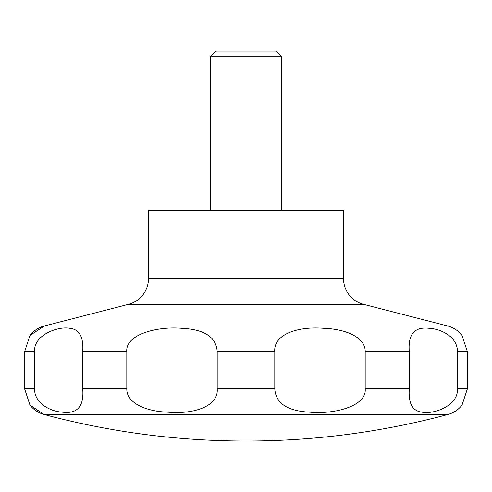 <?xml version="1.0" encoding="UTF-8"?>
<svg xmlns="http://www.w3.org/2000/svg" width="492" height="492" viewBox="0 0 492 492"><rect width="100%" height="100%" fill="white"/><g stroke="black" fill="none" stroke-linecap="round" stroke-linejoin="round"><path stroke-width="0.74" d="M29.987 405.125L44.108 414.485A781.296 781.296 0 0 0 447.892 414.485A26.593 26.593 0 0 0 461.902 405.26A26.593 26.593 0 0 0 462.013 405.125L467.4 388.797L467.4 351.725L462.013 335.39A26.593 26.593 0 0 0 447.646 325.968L363.483 304.32L128.517 304.32L44.354 325.968A26.593 26.593 0 0 0 29.987 335.39L24.6 351.725L24.6 388.797L29.987 405.125A26.593 26.593 0 0 0 44.108 414.485L447.892 414.485M128.517 304.32A26.593 26.593 0 0 0 148.486 278.57L148.486 210.539L343.514 210.539L343.514 278.57A26.593 26.593 0 0 0 363.483 304.32M281.461 210.539L281.461 56.297L277.07 51.906L275.458 50.977L216.542 50.977L214.93 51.906L210.539 56.297L210.539 210.539M277.07 51.906L214.93 51.906M457.4 351.725L457.4 388.797C458.685 405.629 433.778 414.522 422.222 412.21C412.554 411.214 408.243 403.409 409.301 388.797L409.301 351.725C407.843 334.345 414.479 326.54 429.202 328.305C441.902 328.927 457.806 337.487 457.4 351.725L467.4 351.725M365.187 351.725L365.187 388.797C366.952 405.931 334.966 414.442 310.089 412.191C287.439 411.127 275.674 403.329 274.794 388.797L274.794 351.725C273.201 334.585 297.414 326.073 323.877 328.324C346.171 329.013 365.642 337.561 365.187 351.725L409.301 351.725M217.206 351.725L217.206 388.797C218.799 405.931 194.586 414.442 168.123 412.191C145.829 411.509 126.358 402.954 126.813 388.797L126.813 351.725C125.048 334.585 157.034 326.073 181.911 328.324C204.561 329.388 216.326 337.186 217.206 351.725L274.794 351.725M82.699 351.725L82.699 388.797C84.157 406.171 77.521 413.975 62.798 412.21C50.098 411.595 34.194 403.028 34.6 388.797L34.6 351.725C33.315 334.886 58.222 325.999 69.778 328.305C79.446 329.302 83.757 337.106 82.699 351.725L126.813 351.725M281.461 56.297L210.539 56.297M343.514 278.57L148.486 278.57M467.4 388.797L457.4 388.797M409.301 388.797L365.187 388.797M274.794 388.797L217.206 388.797M126.813 388.797L82.699 388.797M34.6 388.797L24.6 388.797M34.6 351.725L24.6 351.725M447.646 325.968L44.354 325.968L29.987 335.39"/></g></svg>
